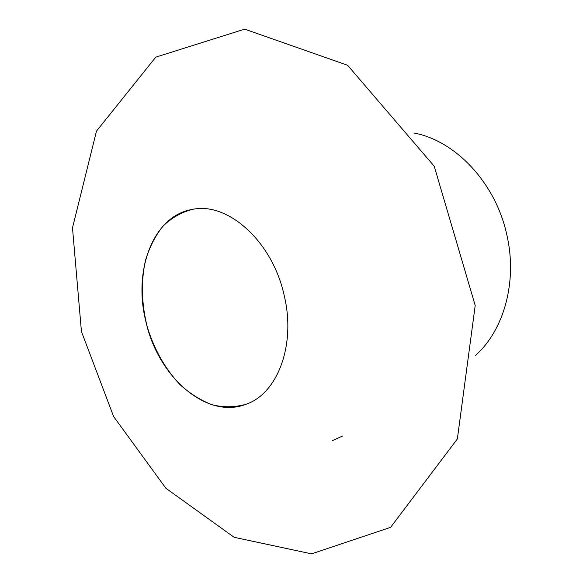 <?xml version="1.0" encoding="UTF-8"?>
<svg xmlns="http://www.w3.org/2000/svg" width="583" height="583" viewBox="0 0 583 583"><rect width="100%" height="100%" fill="white"/><g stroke="black" fill="none" stroke-linecap="round" stroke-linejoin="round"><path stroke-width="0.87" d="M145.852 321.408C132.917 270.374 153.147 215.848 192.222 209.435C227.436 201.485 272.385 241.136 284.14 295.268C296.186 344.64 277.668 393.452 246.31 404.157C206.71 420.044 157.898 376.684 145.852 321.408M284.14 295.268C296.186 344.64 277.668 393.452 246.31 404.157C235.328 407.349 224.025 407.583 212.409 404.857C200.902 400.521 190.043 393.722 179.834 384.467C165.04 368.689 154.182 349.472 147.244 326.801C141.494 303.801 140.889 281.735 145.422 260.594C149.394 247.389 155.195 235.969 162.81 226.321C171.358 217.991 181.167 212.358 192.222 209.435C227.436 201.485 272.385 241.136 284.14 295.268M413.843 132.997C455.483 140.576 495.776 183.077 506.867 235.007C517.609 281.451 504.025 330.044 475.604 355.339M81.423 331.472L72.489 227.887L96.479 131.131L155.77 57.149L244.663 29.15L347.592 65.26L434.226 166.228L475.203 305.499L457.371 438.926L390.595 527.353L311.562 553.85L234.147 537.3L165.871 488.248L113.627 416.561L81.423 331.472M332.653 440.529L342.636 435.997"/></g></svg>
